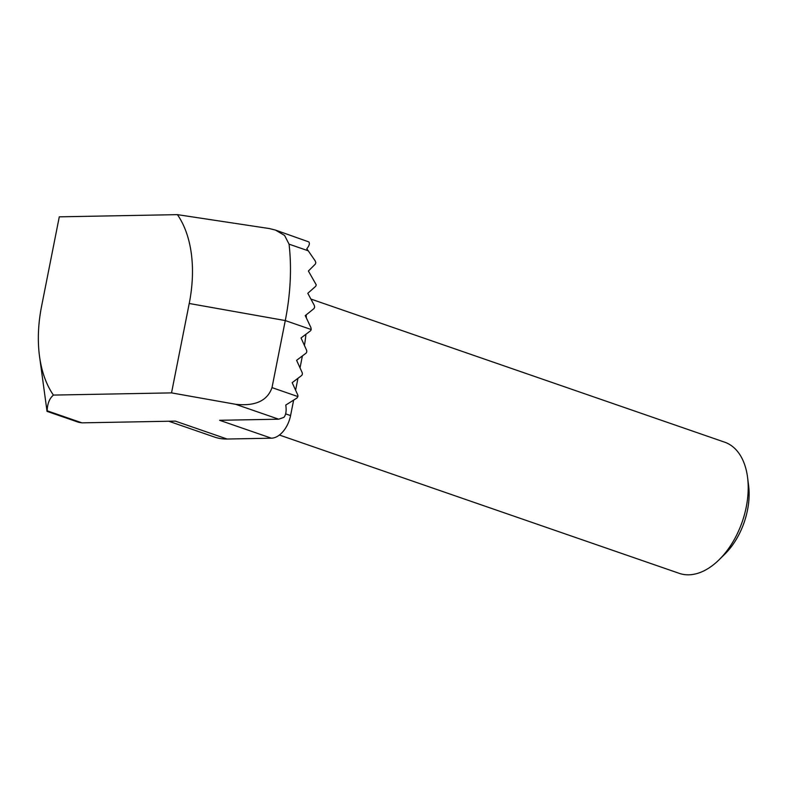<?xml version="1.0" encoding="UTF-8"?>
<svg xmlns="http://www.w3.org/2000/svg" width="788" height="788" viewBox="0 0 788 788"><rect width="100%" height="100%" fill="white"/><g stroke="black" fill="none" stroke-linecap="round" stroke-linejoin="round"><path stroke-width="1.18" d="M310.935 299.066L724.655 442.176A69.403 42.631 109.1 0 1 747.576 477.449A69.403 42.631 109.1 0 1 746.266 506.94A69.403 42.631 109.1 0 1 719.089 559.785A69.403 42.631 109.1 0 1 679.276 573.359L279.405 435.035M719.089 559.785L724.861 554.102A57.839 35.529 -70.9 0 0 747.507 510.063A57.839 35.529 -70.9 0 0 748.6 485.487L747.576 477.449M302.385 355.949L300.031 367.858M297.962 378.289L295.599 390.208M293.599 400.343L290.575 415.571A23.138 14.214 109.1 0 1 271.387 438.197L227.102 439.024A92.541 56.844 109.1 0 1 214.543 437.074L168.77 421.235M306.168 314.875A92.541 56.844 109.1 0 1 306.345 317.928M305.921 334.27A92.541 56.844 109.1 0 1 304.424 345.459M297.884 396.571A2.315 1.783 -91.1 0 0 297.687 394.818L292.181 382.663L301.489 375.63A2.315 1.783 -91.1 0 0 302.109 372.468L296.603 360.313L305.911 353.28A2.315 1.783 -91.1 0 0 306.542 350.118L301.036 337.963L310.334 330.93A2.315 1.783 -91.1 0 0 311.161 329.522L310.964 327.769A369.759 205.963 -127.1 0 0 305.232 315.614A367.897 114.674 -24.4 0 0 313.969 308.591L314.658 307.192L314.323 305.439L307.793 293.303L315.702 286.3L316.254 284.892L308.394 271.023L315.407 264.029L315.811 262.64L315.19 260.887L308.256 250.801L289.058 244.162A185.072 113.689 109.1 0 1 285.276 320.568L272.008 387.617L297.884 396.571L297.027 397.979L285.778 405.052C286.596 410.706 285.985 414.803 283.956 417.344L278.696 419.196L219.635 420.29L271.387 438.197M227.102 439.024L175.34 421.117L81.962 422.851L78.77 422.348L47.034 411.366L47.172 410.814L81.962 422.851M289.058 244.162L284.596 235.454L275.465 230.076L308.758 241.886C310.009 243.265 309.359 245.561 306.788 248.781L308.256 250.801M278.696 419.196L235.563 404.274L171.528 392.887L53.417 395.084C49.467 398.452 47.388 403.692 47.172 410.814M53.417 395.084A115.669 71.058 -70.9 0 1 39.4 355.398A115.669 71.058 -70.9 0 1 41.587 306.236L59.287 216.838L177.408 214.641L269.329 228.55L275.465 230.076M171.528 392.887L189.228 303.488A115.669 71.058 -70.9 0 0 177.408 214.641M235.563 404.274C255.233 406.381 267.388 400.826 272.008 387.617M39.4 355.398L47.034 411.366M311.161 329.522L285.276 320.568L189.228 303.488M285.64 413.867L290.575 415.571"/></g></svg>
